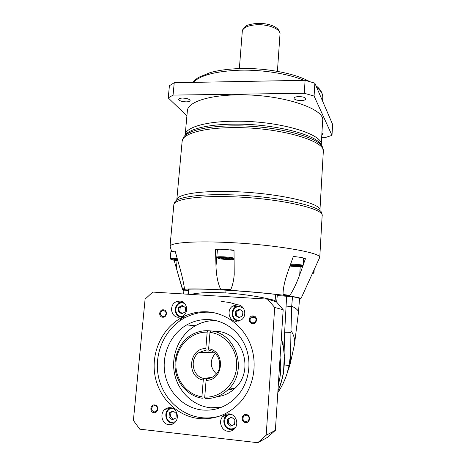 <?xml version="1.0" encoding="UTF-8"?>
<svg xmlns="http://www.w3.org/2000/svg" width="466" height="466" viewBox="0 0 466 466"><rect width="100%" height="100%" fill="white"/><g stroke="black" fill="none" stroke-linecap="round" stroke-linejoin="round"><path stroke-width="0.7" d="M217.389 250.079L215.991 266.366C216.34 275.587 217.867 283.159 220.558 289.077L230.717 289.677C232.575 285.617 233.746 280.526 234.223 274.416L234.247 274.125M215.991 266.366L215.502 249.205L223.983 249.252L234.025 250.446M319.216 258.531L319.734 257.389C321.313 252.49 271.573 244.108 224.385 242.332C192.668 240.986 170.9 242.827 170.078 246.135L170.474 247.516M299.481 299.469L300.925 298.694C301.024 296.778 261.974 292.147 225.591 290.062C199.512 288.635 185.171 288.547 182.55 289.794L183.849 290.813M182.55 289.794L179.451 278.948L182.585 289.007L184.466 288.6C183.662 283.002 182.055 275.82 179.631 267.059L175.088 250.964L174.191 251.226L175.169 251.244M179.451 278.948L174.103 260.226M188.38 294.267L188.631 289.2C195.93 288.844 208.389 289.176 226.01 290.184C244.015 291.273 260.576 292.677 275.697 294.384L275.039 301.42M188.631 289.2L188.311 289.258L188.066 294.25M183.884 290.178L183.656 293.976L183.884 290.172L188.258 290.312M283.573 348.929L284.644 332.206L290.935 332.392L291.669 306.611L292.52 296.702C297.238 297.547 299.574 298.234 299.539 298.764L298.456 312.383L294.407 345.102M292.52 296.702L277.264 295.56M276.664 302.096L277.346 294.693L275.697 294.384M234.223 274.416L234.019 250.021L230.554 249.823M293.289 256.591L295.863 256.76L293.388 256.323L287.58 272.604C284.965 280.183 283.474 286.66 283.112 292.036L283.048 294.46L289.829 295.403C293.295 290.213 296.592 283.311 299.72 274.695L300.221 266.575M303.145 265.148L305.451 258.723L301.514 257.477L295.863 256.76M302.871 265.917L299.72 274.695M217.307 250.044L215.502 249.205M217.418 249.741L218.74 249.304M224.525 258.024L229.138 258.502L230.396 259.067L222.538 258.694L221.228 258.129L224.525 258.024M227.099 259.166L227.169 258.298M222.538 258.694L222.585 258.082M319.921 210.55C322.897 203.124 275.121 192.289 229.19 191.532C198.079 190.775 176.894 194.613 176.8 199.786L182.142 141.192C182.456 133.783 203.549 127.597 234.241 127.632C279.559 127.189 326.416 141.064 323.299 151.805L319.926 210.475M187.367 110.879L187.39 110.605C187.798 102.316 208.18 95.186 237.584 94.883C280.946 93.87 325.687 108.735 322.635 120.77L321.225 144.984M321.668 137.359L325.845 137.365L331.996 135.361L314.078 96.043L304.281 93.27L173.067 95.099L168.243 97.924L186.913 115.859M182.497 98.07C186.988 98.268 189.528 99.107 190.111 100.592C189.883 101.372 188.596 101.804 186.237 101.868C181.775 101.675 179.247 100.831 178.647 99.345C178.862 98.565 180.144 98.14 182.497 98.07M321.93 132.827L323.218 133.876L321.82 134.785M298.898 96.579C303.133 96.718 305.48 97.493 305.929 98.897C305.626 99.91 303.972 100.464 300.96 100.569C296.743 100.435 294.407 99.66 293.947 98.25C294.238 97.254 295.887 96.695 298.898 96.579M314.078 96.043L314.859 83.169L305.096 80.298L304.281 93.27M173.067 95.099L174.232 82.738L305.096 80.298M168.243 97.924L169.408 85.721L174.232 82.738M314.859 83.169L332.608 124.387L331.996 135.361M305.451 258.723L303.535 258.77M290.231 265.171L297.751 265.562L298.56 266.074L295.036 266.133L290.161 265.364M295.036 266.133L295.089 265.288M290.702 265.69L290.737 265.16M290.935 332.392L290.621 353.88L289.112 365.321L287.079 373.423C284.988 380.139 281.901 386.547 277.812 392.64M277.911 391.137C285.157 373.936 286.287 356.397 281.307 338.532M275.377 430.351L267.432 437.393L257.774 442.7L266.179 435.238L274.69 307.467L283.171 309.727L275.377 430.351L266.179 435.238M257.774 442.7L139.771 429.174L133.393 420.431L145.095 299.125L152.772 292.077L267.583 299.137L276.42 301.84L283.171 309.727M274.69 307.467L267.583 299.137M229.313 413.895C235.668 414.262 239.221 423.443 234.864 428.394C233.029 430.549 230.74 431.51 228.008 431.283C221.437 430.84 218.088 421.217 222.789 416.447C224.589 414.542 226.761 413.686 229.313 413.895M179.789 301.083C187.227 301.158 189.272 313.111 182.352 316.391L178.356 317.264C170.673 317.101 169.007 304.694 176.218 301.764L179.789 301.083M237.514 304.793C244.732 304.88 247.574 315.849 241.359 319.88L236.268 321.342C228.748 321.179 226.284 309.616 232.93 305.952L237.514 304.793M170.358 407.698C176.946 408.047 179.917 418.252 174.668 422.703C172.973 424.223 171.039 424.881 168.855 424.677C162.075 424.252 159.349 413.662 164.871 409.433C166.496 408.094 168.325 407.517 170.358 407.698M253.178 315.919C257.931 316.047 257.366 324.103 252.63 323.585C247.883 323.427 248.465 315.412 253.178 315.919M246.141 414.524C250.988 414.833 250.393 423.256 245.57 422.54C240.724 422.208 241.336 413.825 246.141 414.524M154.636 404.942C159.162 405.228 158.428 413.342 153.926 412.672C149.4 412.369 150.157 404.284 154.636 404.942M163.391 309.814C167.836 309.931 167.131 317.707 162.71 317.212C158.265 317.072 158.988 309.331 163.391 309.814M207.609 311.841C226.126 313.088 243.462 326.136 250.621 344.974C257.762 363.8 253.813 386.786 240.578 401.832C228.992 414.326 215.088 419.901 198.871 418.544C176.73 416.155 158.283 397.178 154.782 374.414C151.205 351.644 162.593 327.831 181.833 317.486C189.936 313.169 198.528 311.288 207.609 311.841M233.431 429.343L233.973 429.337M228.765 413.855L228.34 414.204M228.311 415.049L229.68 413.942M230.752 426.186L227.286 423.536L227.624 419.033L231.427 417.175L234.899 419.814L234.567 424.328L230.752 426.186M227.286 423.536L228.497 423.081L231.858 425.65M227.624 419.033L228.835 418.608L228.497 423.081M231.561 417.274L228.835 418.608M181.6 313.816L178.373 311.48L178.746 307.292L182.334 305.422L185.567 307.746L185.2 311.946L181.6 313.816M178.373 311.48L179.812 311.696L182.264 313.467M178.746 307.292L180.179 307.525L179.812 311.696M183.132 305.993L180.179 307.525M240.875 305.824L240.054 305.941M237.334 320.853L238.062 321.255M238.842 317.771L235.441 315.377L235.767 311.09L239.483 309.185L242.891 311.568L242.57 315.861L238.842 317.771M235.441 315.377L236.582 315.569L239.343 317.515M235.767 311.09L236.903 311.311L236.582 315.569M240.147 309.645L236.903 311.311M171.383 408.461L171.931 408.041M172.298 419.779L169.012 417.192L169.403 412.8L173.072 410.971L176.364 413.546L175.979 417.955L172.298 419.779M169.012 417.192L170.544 416.79L173.556 419.155M169.403 412.8L170.929 412.422L170.544 416.79M173.369 411.204L170.929 412.422M253.283 316.589C256.317 317.719 256.859 319.629 254.896 322.321L252.828 322.961C249.759 321.785 249.246 319.857 251.285 317.183L253.283 316.589M246.252 415.142C249.007 416.091 249.735 417.926 248.448 420.647L245.774 421.8C242.996 420.81 242.279 418.957 243.631 416.243L246.252 415.142M154.805 405.548C157.642 406.742 158.131 408.67 156.267 411.332L154.217 411.967C151.363 410.738 150.891 408.798 152.801 406.148L154.805 405.548M163.549 310.467C166.607 311.853 166.892 313.804 164.416 316.327L162.984 316.618C159.914 315.191 159.646 313.228 162.18 310.729L163.549 310.467M213.434 312.604L210.195 312.267C201.213 311.725 192.72 313.583 184.705 317.847C165.675 328.07 154.427 351.609 157.98 374.116C161.463 396.613 179.73 415.357 201.632 417.705C207.708 418.346 213.719 417.816 219.661 416.103M209.601 319.635C225.521 320.754 240.322 332.142 246.211 348.364C252.094 364.575 248.314 384.17 236.699 396.7C227.012 406.661 215.531 411.094 202.256 410.004C183.709 408.07 168.086 392.395 164.847 373.313C161.551 354.236 170.731 334.035 186.72 324.918C193.868 320.888 201.498 319.128 209.601 319.635M215.909 320.591C208.617 320.422 201.755 322.14 195.336 325.757C179.888 334.547 171.045 354.038 174.284 372.433C177.464 390.823 192.609 405.921 210.533 407.767L221.181 407.389M216.603 331.373C242.011 331.862 255.182 369.759 235.365 387.945C230.128 393.054 223.995 395.972 216.964 396.706M204.737 397.084C220.616 398.011 235.476 384.066 236.617 367.039C237.963 350.03 225.509 334.157 209.974 332.357L208.646 348.789C225.876 351.044 223.61 380.943 206.094 380.291L204.737 397.084L205.057 398.517C213.958 398.826 221.74 395.774 228.404 389.36C248.407 370.965 236.081 332.631 210.521 330.901L214.389 331.215M204.865 397.655L202.227 398.232C188.922 396.257 177.89 384.811 175.513 370.965C173.107 357.119 179.474 342.393 190.856 335.316C196.075 332.118 201.696 330.575 207.731 330.697L210.516 330.918M208.646 348.789L208.954 350.292C219.754 351.859 223.773 368.379 214.931 375.45C212.508 377.524 209.752 378.608 206.659 378.707L206.094 380.291M209.974 332.357L210.521 330.901M209.502 378.322L206.659 378.707M210.277 378.101L210.317 377.582L211.249 377.74M203.269 380.023C186.103 377.39 188.648 348.061 205.832 348.562L207.172 332.142C191.561 331.664 177.383 345.184 176.002 361.738C174.43 378.276 186.167 394.51 201.9 396.799L203.269 380.023L203.84 378.444L210.317 377.582M201.9 396.799L202.227 398.232M208.908 350.042L206.153 350.059L205.832 348.562M207.731 330.697L207.172 332.142M215.199 353.461C209.572 360.672 209.985 367.493 216.428 373.93M203.84 378.444C192.417 376.598 189.225 358.837 199.029 352.5L206.153 350.059M208.098 351.55L208.028 352.343M188.223 290.312L187.955 294.238M277.905 391.184L279.74 386.844C280.899 383.943 282.157 379.318 283.509 372.963L284.295 355.616C284.254 352.57 283.316 346.698 281.476 338.001L281.359 337.768M284.097 353.263L284.644 332.206L286.642 296.213M284.382 364.837C287.085 365.431 288.664 365.589 289.112 365.321M170.876 251.669L174.191 251.226M177.715 260.273L174.313 259.562L177.499 259.504M175.81 260.086L175.863 259.515M234.206 258.176C231.899 257.535 228.293 257.081 223.383 256.807C219.305 256.644 217.115 256.778 216.812 257.197L217.418 249.729M223.517 257.582C212.968 257.051 218.018 259.172 228.072 259.597C238.452 260.144 233.961 258.036 223.517 257.582M173.818 204.9L173.835 204.72C173.917 199.588 195.772 195.825 228.008 196.664C275.674 197.555 325.221 208.512 322.128 215.869L319.752 257.582M321.721 214.098C325.122 206.677 275.837 195.621 228.311 194.771C196.122 193.955 174.371 197.817 174.494 203.03M182.124 141.443L182.987 138.594C184.682 131.546 205.366 125.843 234.538 125.861C278.045 125.406 323.753 138.454 322.886 149.114L323.299 151.805M184.682 135.903C187.716 129.315 207.708 124.172 235.021 124.16C275.954 123.717 319.758 135.618 321.581 146.015M321.22 145.101C324.22 134.354 279.111 120.671 235.505 121.218C205.931 121.242 185.515 127.457 185.188 134.872L185.177 135.006M193.256 82.383C200.368 75.212 215.921 71.147 239.903 70.191C262.55 69.603 288.169 73.733 304.018 80.321M316.612 87.247C320.946 90.713 322.996 94.126 322.769 97.476L322.559 101.052M242.291 31.35L242.303 31.263C243.147 27.535 247.976 25.362 256.789 24.745C268.515 24.127 280.835 29.23 280.008 34.1L277.41 71.362M312.674 272.901C313.67 273.21 314.107 273.146 313.997 272.703L312.96 272.266M312.383 273.536L312.843 273.478C313.566 273.35 313.507 273.169 312.657 272.936M289.928 266.028C297.221 267.018 306.587 266.593 300.506 265.509L290.423 264.636L300.587 265.504C304.001 266.261 302.387 265.981 303.121 265.55L301.065 264.834L290.691 263.89M291.71 306.156C296.347 308.428 298.595 310.502 298.456 312.383M226.01 290.184L225.794 292.922C243.73 294.133 260.168 296.65 275.121 300.477M290.918 330.429C293.941 335.194 295.164 339.726 294.594 344.019L290.097 364.208L288.716 368.67M290.621 353.88L290.097 364.208L287.079 373.423M221.624 301.426L229.662 302.533L237.584 304.811M280.06 357.865C281.377 367.045 280.8 375.951 278.33 384.572M200.444 418.689L199.675 418.299M229.22 413.884L225.888 415.998C221.606 420.367 224.641 429.139 230.641 429.582M230.693 429.588L234.311 429.017M231.561 414.484C223.033 413.313 221.944 428.266 230.554 428.883C232.563 429.064 234.305 428.435 235.784 426.99M183.313 302.288L179.561 302.871C173.288 305.434 174.237 316.146 180.855 317.002M184.664 303.465L182.555 302.923C174.529 302.067 173.265 316.07 181.379 316.327L182.526 316.298M241.47 306.209L239.914 305.929L235.697 307.001C229.621 310.368 231.876 320.928 238.755 321.109M243.351 308.108L239.675 306.628C231.293 305.748 230.192 320.06 238.65 320.34L241.19 319.996M170.993 407.791L168.57 409.131C163.461 413.022 165.954 422.65 172.17 423.081L174.36 422.977M172.251 423.105L174.331 423M172.618 408.321C164.789 408.035 164.207 421.887 172.065 422.412L175.565 421.718M232.971 390.106L229.132 389.209M190.815 294.419C198.65 292.59 210.312 292.095 225.794 292.922M291.669 306.611L285.868 306.04M177.074 260.599L176.381 268.3M177.191 258.42L170.241 258.636L170.882 251.652M177.395 259.143L170.94 259.224C170.638 259.679 172.938 260.162 177.831 260.669M171.575 251.366L170.078 246.135M300.925 298.694L319.734 257.389M234.223 258.968C233.355 258.531 229.779 258.059 223.499 257.564C213.941 257.529 217.931 257.867 216.812 257.197M170.008 246.374L173.835 204.72M187.39 110.605L185.159 135.123M192.901 82.389C195.027 79.913 197.13 78.142 199.209 77.088L210.189 72.609C218.601 70.279 228.66 68.921 240.374 68.543M240.631 68.537C266.15 67.832 294.978 73.436 309.541 81.533M315.954 85.709C320.323 89.07 322.6 92.88 322.781 97.12M239.355 68.572L242.303 31.263C242.646 29.172 243.77 27.535 245.681 26.346C246.456 25.181 250.283 24.174 257.168 23.329M257.36 23.317C268.562 23.166 279.874 26.69 280.008 34.1M313.997 272.703L314.177 269.598M303.121 265.55L303.564 258.251M226.82 415.124L222.789 416.447M225.888 415.998C221.554 420.379 224.612 429.134 230.629 429.565L234.34 428.982M180.412 302.545L176.218 301.764M179.561 302.871C173.206 305.428 174.208 316.169 180.895 316.991M236.274 306.675L232.93 305.952M235.697 307.001C229.587 310.35 231.847 320.893 238.743 321.091L238.813 321.091M169.787 408.298L164.871 409.433M255.584 317.94L251.285 317.183M246.537 415.183L243.631 416.243M155.265 405.636L152.801 406.148M165.168 311.154L162.18 310.729M184.705 317.847L181.833 317.486M195.336 325.757L186.72 324.918M235.365 387.945L228.404 389.36M213.661 352.249L199.029 352.5M179.707 320.934L182.025 317.509M281.452 337.879L281.371 337.541M177.395 259.131L170.614 259.096L170.241 258.636"/></g></svg>
